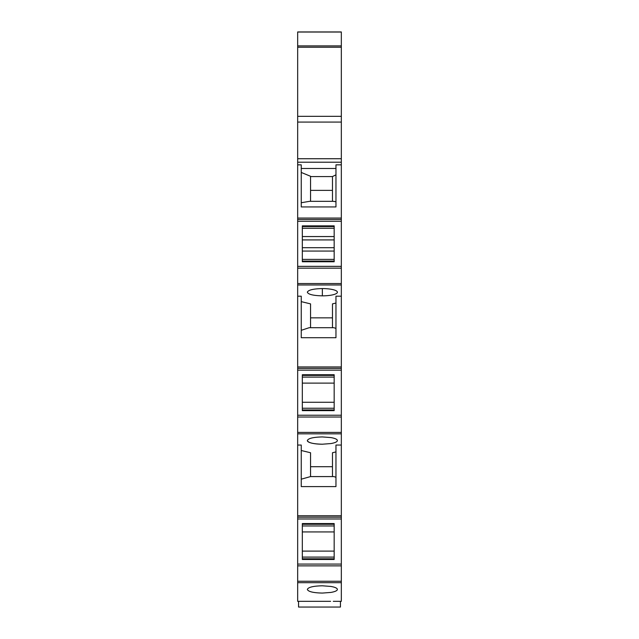 <?xml version="1.0" encoding="UTF-8"?>
<svg xmlns="http://www.w3.org/2000/svg" width="639" height="639" viewBox="0 0 639 639"><rect width="100%" height="100%" fill="white"/><g stroke="black" fill="none" stroke-linecap="round" stroke-linejoin="round"><path stroke-width="0.96" d="M341.33 517.191L297.67 517.191L297.67 432.411L341.33 432.411L341.33 601.323L340.435 601.323L340.435 607.05L298.565 607.05L298.565 601.323L297.67 601.323L330.595 601.323M341.33 218.067L297.67 218.067L297.67 31.95L341.33 31.95L341.33 417.019L297.67 417.019L297.67 432.411M341.33 432.411L341.33 417.019M308.405 601.323L297.67 601.323L297.67 564.077L341.33 564.077L297.67 564.077L297.67 518.98L341.33 518.98L297.67 518.98L297.67 517.191M322.36 593.072L330.922 592.425C335.1 591.682 337.256 590.692 337.392 589.438C337.256 588.184 335.1 587.185 330.922 586.442L322.36 585.795C313.23 586.011 308.222 587.225 307.335 589.438C308.222 591.642 313.23 592.856 322.36 593.072M341.33 368.344L297.67 368.344L297.67 417.019M297.67 368.344L297.67 366.938L341.33 366.938M297.67 218.067L297.67 266.359L341.33 266.359L297.67 266.359L297.67 366.938M341.33 164.838L335.962 164.838L335.962 206.932L301.249 206.932L301.249 164.838L297.67 164.838M301.249 168.488L335.962 168.488M297.67 221.27L341.33 221.27M334.173 261.766L334.173 225.863L302.319 225.863L302.319 261.766L334.173 261.766M297.67 284.97L341.33 284.97L297.67 284.97M341.33 296.184L335.962 296.184L335.962 337.719L301.249 337.719L301.249 296.184L297.67 296.184M301.249 301.632L310.554 303.884L310.554 327.711M310.554 317.847L332.472 317.847L332.472 327.711L332.472 303.884L335.962 303.038M322.36 288.572C313.238 288.788 308.23 290.002 307.335 292.207C308.23 294.419 313.238 295.625 322.36 295.849A15.032 3.634 180 0 0 330.874 295.21A15.032 3.634 180 0 0 330.922 295.202A15.032 3.634 180 0 0 337.4 292.207A15.032 3.634 180 0 0 330.922 289.219A15.032 3.634 180 0 0 330.874 289.211A15.032 3.634 180 0 0 322.36 288.572L322.36 295.849M341.33 370.133L297.67 370.133M302.319 410.629L302.319 374.734L334.173 374.734L334.173 410.629L302.319 410.629M341.33 415.23L297.67 415.23M297.67 433.841L341.33 433.841M297.67 445.048L301.249 445.048L301.249 486.591L335.962 486.591L335.962 445.048L341.33 445.048M335.962 451.909L332.472 452.747L332.472 476.582L332.472 466.71L310.554 466.71L310.554 452.747L301.249 450.503M330.922 437.579L322.36 436.932C313.238 437.148 308.23 438.362 307.335 440.567L307.335 440.567C308.23 442.779 313.238 443.985 322.36 444.209L330.922 443.562C335.1 442.819 337.256 441.821 337.392 440.567C337.256 439.312 335.1 438.322 330.922 437.579M341.33 515.769L297.67 515.769M334.173 523.581L334.173 559.476L302.319 559.476L302.319 523.581L334.173 523.581M341.33 582.688L297.67 582.688M297.67 601.323L305.722 601.323M333.278 601.323L341.33 601.323M322.36 444.209A15.032 3.634 180 0 1 307.335 440.567M335.962 206.932L335.962 201.756L333.47 201.325L309.556 201.325L301.249 202.739M301.249 172.442L310.554 176.284L310.554 201.325M310.554 176.564L332.472 176.564L335.962 174.846M301.249 330.315L309.164 327.711L333.862 327.711L335.962 328.406M301.249 479.178L310.554 476.582L310.554 452.747M335.962 477.269L333.862 476.582L310.554 476.582M334.173 525.961L302.319 525.961L302.319 524.26L334.173 524.26M334.173 558.798L302.319 558.798L302.319 559.476M332.472 176.564L332.472 201.325M310.554 190.366L332.472 190.366M334.173 228.243L302.319 228.243M334.173 236.558L302.319 236.558M334.173 239.913L302.319 239.913M334.173 247.716L302.319 247.716M334.173 251.071L302.319 251.071M334.173 259.386L302.319 259.386M334.173 408.249L302.319 408.249M334.173 377.114L302.319 377.114M302.319 402.258L334.173 402.258M302.319 383.104L334.173 383.104M334.173 531.944L302.319 531.944M302.319 551.106L334.173 551.106M334.173 557.096L302.319 557.096M297.67 32.038L341.33 32.038M297.67 45.896L341.33 45.896M297.67 47.23L341.33 47.23M297.67 116.33L341.33 116.33M297.67 122.073L341.33 122.073M297.67 158.736L341.33 158.736M297.67 162.21L341.33 162.21M297.67 219.481L341.33 219.481M341.33 268.148L297.67 268.148M297.67 283.54L341.33 283.54M341.33 565.866L297.67 565.866M341.33 581.25L297.67 581.25M302.319 261.079L334.173 261.079M302.319 226.549L334.173 226.549M302.319 409.95L334.173 409.95M302.319 375.412L334.173 375.412"/></g></svg>

